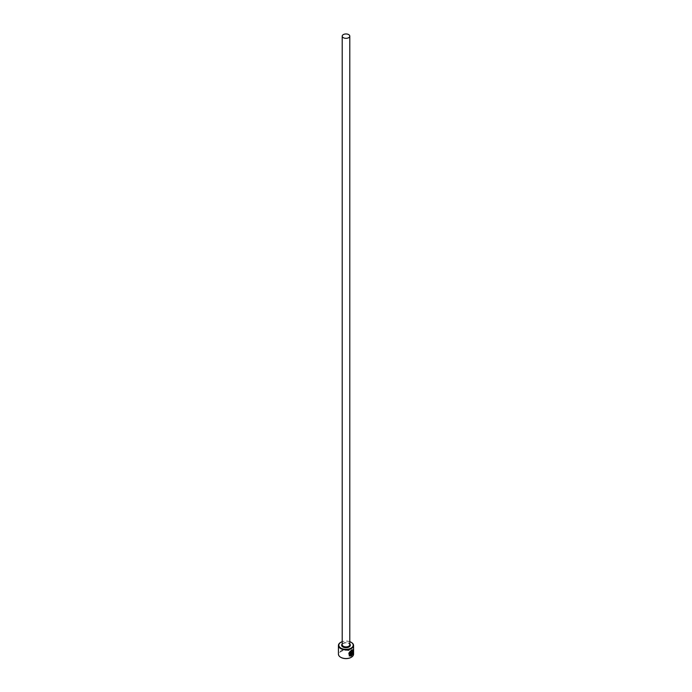 <?xml version="1.0" encoding="UTF-8"?>
<svg xmlns="http://www.w3.org/2000/svg" width="692" height="692" viewBox="0 0 692 692"><rect width="100%" height="100%" fill="white"/><g stroke="black" fill="none" stroke-linecap="round" stroke-linejoin="round"><path stroke-width="0.52" stroke-dasharray="3.46 2.59" d="M352.418 650.368L352.669 653.386M352.79 649.762L351.181 650.039L349.218 655.912M352.098 651.146L352.652 651.466L352.098 651.146L351.424 652.504L351.562 655.756M340.914 657.4A7.197 4.152 180 0 1 340.914 651.527A7.197 4.152 180 0 1 351.086 651.527A7.197 4.152 180 0 1 351.216 657.322M353.569 654.156A7.569 4.368 0 0 0 351.354 651.06A7.569 4.368 0 0 0 343.102 650.117A7.569 4.368 0 0 0 338.431 654.156M340.784 642.332A7.569 4.368 180 0 1 351.354 642.41M349.789 641.657A7.197 4.152 0 0 0 342.211 641.657M352.539 654.139L351.882 654.632M350.922 651.916A7.569 4.368 180 0 1 350.368 652.175L350.498 652.253M350.368 652.175L350.498 655.566M350.368 655.488L349.555 655.281M348.682 643.179A3.789 2.188 180 0 1 349.789 644.728L348.794 643.439C345.576 641.553 340.957 644.416 342.211 644.728A3.789 2.188 180 0 1 344.547 642.704A3.789 2.188 180 0 1 348.682 643.179M342.211 643.949A4.351 2.517 180 0 1 349.079 643.413A4.351 2.517 180 0 1 349.789 643.949"/><path stroke-width="1.04" d="M350.368 655.488C348.137 654.355 348.405 652.738 351.181 650.618L352.557 650.445L351.311 650.696C348.543 652.807 348.266 654.433 350.498 655.566L350.498 652.253A7.569 4.368 0 0 0 351.052 651.994L351.052 656.042L349.218 655.912L351.311 650.108L352.799 649.771L352.911 653.525L352.557 650.445M349.149 655.869L351.052 656.042M352.02 654.701L352.678 654.208L351.562 655.756L351.562 652.573L352.228 651.224L352.79 651.544A7.569 4.368 180 0 1 352.427 651.916L351.882 654.632L352.297 651.838M342.211 641.657A7.197 4.152 0 0 0 340.914 642.254A7.197 4.152 0 0 0 340.914 648.127A7.197 4.152 0 0 0 351.086 648.127A7.197 4.152 0 0 0 351.086 642.254L351.354 642.41A7.569 4.368 180 0 1 353.569 645.498A7.569 4.368 180 0 1 348.898 649.537A7.569 4.368 180 0 1 340.646 648.586A7.569 4.368 180 0 1 338.431 645.498A7.569 4.368 180 0 1 340.646 642.41A7.569 4.368 180 0 1 340.784 642.332M351.216 657.322A7.197 4.152 180 0 1 351.086 657.4A7.197 4.152 180 0 1 340.914 657.4L340.646 657.244A7.569 4.368 0 0 0 351.354 657.244A7.569 4.368 0 0 0 353.569 654.156L353.569 645.498M343.318 37.688A3.789 2.188 0 0 0 347.453 38.164A3.789 2.188 0 0 0 349.789 36.148A3.789 2.188 0 0 0 348.682 34.6A3.789 2.188 0 0 0 344.547 34.124A3.789 2.188 0 0 0 342.211 36.148A3.789 2.188 0 0 0 343.318 37.688M349.555 655.281L350.498 655.566M352.228 651.224L352.652 651.466A7.569 4.368 0 0 1 352.375 651.769L352.237 651.691M338.431 645.498L338.431 654.156A7.569 4.368 0 0 0 340.646 657.244L340.914 657.4M351.354 642.41L351.086 642.254A7.197 4.152 0 0 0 349.789 641.657M351.424 655.679L352.28 653.983M352.773 653.447L352.738 649.745M350.922 655.964L350.922 652.063M349.789 36.148L349.789 644.728A3.789 2.188 180 0 1 347.453 646.743A3.789 2.188 180 0 1 343.318 646.267A3.789 2.188 180 0 1 342.211 644.728L342.211 36.148M349.789 643.949A4.351 2.517 180 0 1 348.638 647.184A4.351 2.517 180 0 1 342.921 646.968A4.351 2.517 180 0 1 342.211 643.949"/></g></svg>
